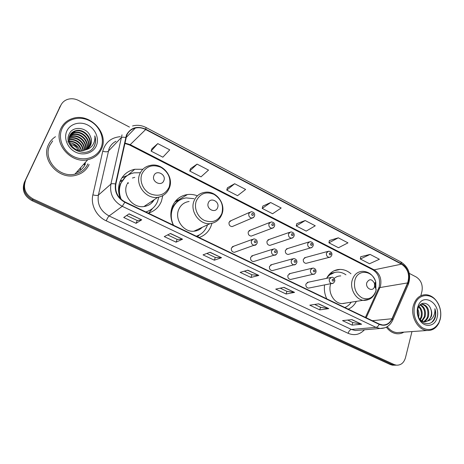 <?xml version="1.0" encoding="UTF-8"?>
<svg xmlns="http://www.w3.org/2000/svg" width="464" height="464" viewBox="0 0 464 464"><rect width="100%" height="100%" fill="white"/><g stroke="black" fill="none" stroke-linecap="round" stroke-linejoin="round"><path stroke-width="0.7" d="M324.568 284.977C323.959 289.774 324.696 294.391 326.766 298.839M348.249 309.157C351.671 307.684 354.334 305.155 356.248 301.554M197.386 195.82C194.097 194.555 190.774 194.132 187.404 194.555C180.264 195.704 175.224 199.735 172.277 206.637C170.062 212.732 170.404 218.898 173.316 225.15M199.05 237.51C204.868 235.538 208.91 231.606 211.178 225.713L211.868 223.428M142.871 169.273L134.769 169.273C127.954 170.752 123.099 174.69 120.193 181.093C117.92 186.795 118.007 192.676 120.454 198.749M148.329 213.15C154.553 211.236 158.908 207.286 161.402 201.301L162.754 195.802M252.323 239.407L232.302 246.744L233.74 246.216L231.414 248.002C231.014 250.49 231.983 251.94 234.32 252.346L235.735 251.853M272.641 249.238L251.697 255.937L252.996 255.519L250.676 257.311C250.293 259.747 251.227 261.174 253.472 261.597L254.748 261.209M292.459 258.86L270.645 264.944L271.811 264.619L269.509 266.411C269.143 268.795 270.042 270.205 272.211 270.64L273.354 270.338M311.802 268.279L289.159 273.772L290.209 273.516L287.924 275.309C287.576 277.646 288.446 279.038 290.534 279.485L291.566 279.247M330.681 277.495L307.255 282.425L308.2 282.222L305.938 284.014C305.608 286.305 306.449 287.68 308.467 288.132L309.395 287.953M327.63 251.459L304.477 257.781L305.492 257.503L303.357 259.231C303.033 261.568 303.914 262.943 305.991 263.355L306.994 263.094M308.804 241.999L286.427 248.919L287.552 248.571L285.401 250.299C285.064 252.683 285.969 254.075 288.127 254.475L289.229 254.15M249.522 212.384L229.75 221.224L231.252 220.557L229.083 222.273C228.694 224.82 229.709 226.264 232.122 226.612L252.027 218.097C249.504 217.715 248.437 216.178 248.826 213.492L251.082 211.683C253.895 211.99 255.049 213.382 254.55 215.864C253.959 217.256 253.112 218.005 252.027 218.097L253.941 217.019M269.764 222.465L249.081 230.643L250.444 230.103L248.275 231.826C247.904 234.314 248.884 235.741 251.204 236.106L272.008 228.259C269.584 227.859 268.557 226.345 268.929 223.718L271.185 221.908C273.905 222.262 275.03 223.636 274.555 226.026C273.899 227.488 273.047 228.23 272.008 228.259L273.772 227.383M289.519 232.336L267.966 239.871L269.207 239.441L267.044 241.164C266.69 243.6 267.629 245.009 269.868 245.392L271.086 244.986M120.083 181.36L121.58 180.566M350.964 273.772C347.675 270.918 344.062 269.462 340.124 269.41C334.225 269.59 329.713 272.571 326.586 278.354C329.452 274.259 333.164 272.171 337.746 272.078C340.646 272.113 343.377 273.023 345.947 274.821M84.117 164.755L84.75 163.073M60.337 106.065L24.36 182.329C21.709 190.101 24.244 196.202 31.952 200.645L390.23 364.536L392.521 365.191L394.377 365.185M129.45 127.072L78.619 100.497C74.727 98.554 70.893 98.24 67.112 99.551C64.264 100.659 62.188 102.55 60.888 105.224L24.946 181.43C22.289 189.237 24.83 195.373 32.579 199.839L392.138 364.524L394.441 365.185L396.297 365.174L394.441 365.185L392.138 364.524L32.579 199.839C24.83 195.373 22.289 189.237 24.946 181.43L60.152 106.442L24.36 182.329M61.074 104.847L60.152 106.442L61.074 104.847M84.958 163.815L85.591 162.127L84.958 163.815M185.907 194.81L186.493 195.106M336.023 270.019L336.452 270.234M338.088 269.862L337.624 269.63M48.552 144.565C40.693 159.454 58.423 179.748 75.191 175.462C81.768 173.954 86.414 170.3 89.123 164.494C86.414 170.3 81.768 173.954 75.191 175.462C58.423 179.748 40.693 159.454 48.552 144.565C50.1 141.294 52.409 138.672 55.477 136.7C52.409 138.672 50.1 141.294 48.552 144.565M386.373 327.161C389.319 331.122 392.863 333.326 397.004 333.755C399.463 333.947 401.76 333.407 403.895 332.137C401.76 333.407 399.463 333.947 397.004 333.755C392.863 333.326 389.319 331.122 386.373 327.161M126.747 135.244C128.453 131.492 131.306 129.096 135.314 128.064C138.8 127.298 142.251 127.786 145.661 129.531L401.528 264.155C407.984 268.714 410.014 274.966 407.618 282.907L391.993 318.739C389.94 323.037 386.802 325.113 382.58 324.968L379.274 324.052L124.973 201.939C117.821 197.855 114.782 191.91 115.855 184.092L126.747 135.244M126.405 135.07L115.484 183.982C114.382 191.997 117.496 198.093 124.833 202.275L379.192 324.365C384.876 326.517 389.221 324.701 392.225 318.913L407.844 283.086C410.849 276.625 407.67 266.852 401.604 263.865L145.795 129.212C137.147 125.593 130.686 127.542 126.405 135.07M84.958 162.835L84.326 164.523M370.104 254.411L360.325 259.011L369.512 263.743L379.395 259.26L370.104 254.411L360.719 256.743M338.302 237.817L328.93 242.817L338.476 247.741L347.977 242.863L338.302 237.817L329.382 240.538M305.19 220.533L296.252 225.968L306.194 231.095L315.265 225.794L305.19 220.533L296.774 223.671M157.777 143.608L151.096 151.113L162.87 157.186L169.749 149.86L157.777 143.608L151.954 148.764M197.072 164.117L189.741 171.042L201.011 176.854L208.522 170.091L197.072 164.117L190.507 168.699M234.668 183.732L226.751 190.124L237.545 195.692L245.63 189.457L234.668 183.732L227.43 187.798M270.674 202.524L262.218 208.417L272.577 213.759L281.178 208.005L270.674 202.524L262.821 206.103M420.947 295.377L421.962 291.299C422.977 284.971 421.057 280.204 416.202 276.991L409.167 273.308M25.543 180.525C22.875 188.367 25.427 194.532 33.211 199.021L394.069 364.513L396.378 365.174C400.873 365.359 403.9 362.883 405.466 357.738L411.962 331.569M328.796 308.63L319.76 309.882L309.801 305.19L318.675 303.827L328.796 308.63L318.449 303.862M361.624 324.22L352.095 325.119L342.531 320.612L351.915 319.609L361.624 324.22L351.677 319.632M221.543 257.717L214.339 260.194L203.041 254.869L210.024 252.248L221.543 257.717L209.844 252.317M182.543 239.204L176.082 242.162L164.268 236.599L170.491 233.479L182.543 239.204L170.334 233.56M141.723 219.826L136.08 223.312L123.726 217.488L129.108 213.834L141.723 219.826L128.969 213.927M294.565 292.384L286.085 294.008L275.709 289.118L284.009 287.373L294.565 292.384L283.794 287.419M258.848 275.425L250.978 277.46L240.149 272.362L247.828 270.193L258.848 275.425L247.631 270.251M250.978 277.46L251.882 274.752M244.331 271.179L251.911 274.769L258.581 275.448M286.085 294.008L286.926 291.334M280.227 288.167L286.961 291.351L294.28 292.39M136.08 223.312L137.216 220.499M126.655 215.499L137.234 220.504L141.543 219.901M176.082 242.162L177.132 239.383M167.655 234.9L177.155 239.395L182.329 239.256M214.339 260.194L215.319 257.45M206.84 253.443L215.342 257.468L221.305 257.752M352.095 325.119L352.82 322.515M347.646 320.067L352.86 322.532L361.299 324.203M319.76 309.882L320.543 307.243M314.638 304.448L320.578 307.261L328.489 308.63M262.218 208.417L262.839 206.039M226.751 190.124L227.447 187.734M189.741 171.042L190.53 168.635M151.096 151.113L151.983 148.695M296.252 225.968L296.792 223.602M328.93 242.817L329.394 240.468M360.325 259.011L360.731 256.679M100.908 148.155C105.119 138.695 99.905 126.011 89.651 120.797C79.46 115.437 66.462 118.958 62.066 128.609C57.519 138.185 62.982 151.421 73.579 156.513C84.112 161.756 96.854 157.685 100.908 148.155M101.541 148.874C109.231 133.417 90.004 112.677 72.854 118.395C67.367 120.066 63.394 123.418 60.941 128.453C53.116 143.347 70.986 163.925 87.737 159.72C94.267 158.259 98.867 154.645 101.541 148.874M52.705 140.882L49.845 145.203C42.479 159.181 59.154 178.211 74.884 174.145C81.014 172.724 85.353 169.302 87.882 163.885M78.48 147.894L72.198 143.289M80.22 169.83L80.788 167.516M70.093 135.001L74.466 132.507C82.633 130.048 91.93 140.482 87.882 148.277L87.696 148.671M69.965 135.256L74.13 132.971C82.279 130.512 91.565 140.928 87.522 148.706L87.464 148.84M69.223 137.477L71.468 136.607C78.555 134.543 87.215 142.291 85.37 149.924L83.955 150.371C75.481 152.888 66.056 142.819 69.838 135.523C70.992 133.04 72.987 131.416 75.835 130.639C84.054 128.174 93.421 138.701 89.343 146.549L88.56 147.952M70.534 134.264L75.493 131.109C83.694 128.65 93.044 139.148 88.978 146.984L88.351 148.144M85.388 149.918L85.695 149.797C87.992 148.811 89.645 147.21 90.66 144.994C91.843 142.158 91.727 139.241 90.318 136.236C91.652 139.391 91.698 142.39 90.457 145.238L89.152 147.343M69.078 139.728L69.211 139.693C75.377 137.93 83.201 143.66 83.137 150.539M68.283 140.302L68.747 140.169M69.107 140.076C75.104 138.516 82.609 143.956 82.778 150.591M69.095 138.405L70.493 137.941C77.186 136.01 85.515 142.854 84.465 150.237M69.078 138.724L70.174 138.382C76.734 136.497 84.941 143.051 84.146 150.324M69.287 137.182L71.798 136.155C79.019 134.05 87.777 142.117 85.654 149.808M69.623 136.051L73.121 134.345C80.898 132.031 90.01 141.485 86.727 149.292M69.525 136.329L72.79 134.804C80.423 132.542 89.459 141.636 86.472 149.431M90.318 136.236C86.913 127.078 72.976 125.68 69.339 133.702C61.903 147.54 87.383 160.295 94.204 146.259L94.534 145.574C95.839 142.494 95.932 139.258 94.807 135.871C95.195 139.351 94.447 142.483 92.556 145.278C90.938 147.587 88.653 149.089 85.695 149.797M66.851 131.016C63.429 138.266 67.553 148.248 75.557 152.122C83.508 156.107 93.194 153.074 96.297 145.835C99.522 138.655 95.543 128.986 87.742 125.042C79.982 120.988 70.151 123.708 66.851 131.016M69.757 142.848C74.64 143.475 78.01 146.056 79.854 150.597M67.773 141.816C73.933 141.033 78.317 143.62 80.916 149.588M69.269 141.189C75.69 141.166 79.808 144.327 81.629 150.678M78.486 150.353C76.717 147.21 74.054 145.232 70.499 144.426M94.807 135.871C96.007 140.064 95.619 143.823 93.635 147.14M163.85 180.6C166.57 174.505 156.223 169.25 153.926 175.607C151.165 181.766 161.629 186.975 163.85 180.6M145.841 211.955C151.438 210.273 155.359 206.753 157.603 201.388L158.723 197.206M140.348 172.73L133.968 172.846C127.849 174.157 123.488 177.683 120.889 183.425C118.819 188.651 118.958 194.016 121.307 199.532M125.466 176.999L120.402 183.837C118.813 187.729 118.517 191.835 119.526 196.156M128.232 182.723L127.704 182.833M119.074 188.912L118.546 189.834M134.763 177.376L132.431 178.002M145.296 206.318L145.406 205.552M128.534 183.089L127.635 182.955M121.73 180.641L119.915 181.807M144.652 206.445L144.658 206.051M127.82 183.674L127.327 183.535M145.435 206.289L146.009 205.152M151.415 203.18L153.01 200.483M146.079 212.071L150.394 209.995M126.933 184.399C122.131 194.642 132.768 208.406 143.91 206.555C148.474 205.894 151.896 203.615 154.17 199.706M152.557 208.44L148.77 213.022M122.206 180.873L120.64 180.102M121.928 177.834L126.678 176.013M122.032 177.677L127.606 175.375M217.622 207.628C220.081 201.631 210.354 196.69 208.29 202.936C205.79 208.997 215.627 213.892 217.622 207.628M189.086 201.486C184.133 202.229 180.647 204.989 178.634 209.751C174.447 219.46 183.663 232.365 193.859 231.229C197.159 230.968 199.949 229.663 202.223 227.314M196.307 236.193C201.538 234.453 205.181 230.95 207.222 225.666L207.507 224.843M193.935 198.673L186.116 197.902C179.707 198.917 175.183 202.519 172.55 208.701C170.572 214.153 170.891 219.669 173.513 225.243M179.33 200.338C175.937 202.327 173.484 205.233 171.958 209.049L170.856 213.341M171.587 210.093L171.193 210.47M199.624 229.419L200.982 227.894M196.4 236.234L197.913 235.608M199.392 234.894L197.583 236.802M173.461 206.039L172.683 205.662M174.905 201.875L180.154 199.851M175.978 200.57L179.806 199.63M374.523 286.52L374.465 283.313C371.855 278.8 369.303 278.58 366.821 282.646C365.029 288.388 373.143 292.424 374.523 286.52M340.767 275.906C338.273 275.906 336.064 276.764 334.126 278.47M330.745 283.771L330.583 284.275C327.793 292.743 334.26 303.584 342.067 303.618L345.703 303.091M334.573 272.472L328.28 275.604M343.72 303.56L344.149 303.317M344.856 307.528C347.385 306.472 349.485 304.732 351.138 302.302M440.203 318.89C441.31 313.722 440.649 308.734 438.225 303.92C432.489 291.995 417.287 293.016 414.491 305.95C412.931 315.056 415.442 322.271 422.02 327.584C429.096 331.366 434.733 329.672 438.932 322.503L440.203 318.89M440.243 319.232C441.397 313.838 440.713 308.624 438.178 303.595C435.099 298.091 431.01 295.121 425.906 294.686C419.717 294.802 415.529 298.474 413.349 305.706C410.315 316.465 417.954 330.113 427.153 330.49C432.309 330.704 436.224 328.21 438.915 323.014L440.243 319.232M418.986 306.234C421.875 308.989 422.808 312.597 421.776 317.069L420.338 319.916M418.673 306.797C421.179 309.581 421.938 313.032 420.952 317.15L419.908 319.429M420.256 304.691C424.589 306.849 426.201 310.863 425.094 316.744L422.153 321.088M419.949 304.987C423.928 307.365 425.366 311.309 424.258 316.825L421.706 320.856M420.86 304.21L422.408 304.053C427.506 305.521 429.519 309.645 428.458 316.419C427.646 318.977 426.138 320.723 423.922 321.656M421.109 304.146L421.567 304.158C426.665 305.619 428.678 309.737 427.611 316.5C426.874 318.867 425.5 320.554 423.481 321.564M418.58 317.968C420.175 320.23 422.217 321.494 424.693 321.755L428.661 320.653L431.474 316.123C432.036 313.606 431.769 311.141 430.679 308.722C431.607 311.211 431.711 313.693 431.004 316.17C429.942 319.319 428.017 321.187 425.215 321.767M417.797 309.256C418.998 311.721 419.265 314.314 418.598 317.04M417.577 310.747L418.076 315.566M430.679 308.722C428.336 301.989 420.575 301.409 418.342 307.504L417.902 308.833C417.24 311.576 417.484 314.348 418.644 317.15C422.072 325.763 432.674 325.751 435.203 317.579L435.365 316.964C435.986 314.232 435.829 311.477 434.896 308.705C435.133 311.501 434.629 314.111 433.382 316.535C432.32 318.548 430.743 319.922 428.661 320.653M417.646 307.539C416.829 311.06 417.148 314.557 418.609 318.026C422.681 328.21 435.157 327.578 437.14 317.347C441.049 303.427 423.081 292.204 418.209 305.782L417.646 307.539M387.22 326.679C389.963 330.258 393.234 332.236 397.027 332.624L400.287 332.392M434.896 308.705C436.305 314.395 435.18 318.994 431.52 322.503M31.952 200.645L33.211 199.021M59.421 107.648L60.888 105.224M390.23 364.536L394.069 364.513M407.618 282.907L379.877 287.564L380.538 285.702C381.791 278.707 379.656 273.424 374.135 269.839L130.227 144.64L124.81 143.045M366.2 317.776L379.877 287.564L378.328 288.933L365.429 317.405M145.661 129.531L130.227 144.64L129.566 145L124.735 143.399M379.192 324.365C378.311 326.151 377.249 327.155 376.002 327.364L122.252 206.306C113.326 201.243 109.539 193.836 110.89 184.092L122.02 134.844M115.988 141.242C112.845 142.86 110.542 145.296 109.092 148.555L98.385 195.1C97.08 204.293 100.647 211.248 109.092 215.963L351.416 329.457L355.325 330.519L358.823 330.235M125.64 137.472C123.372 137.037 121.858 137.135 121.087 137.767L108.193 151.322C107.219 151.995 105.403 151.96 102.741 151.223C105.27 142.407 111.122 137.553 120.309 136.665M364.466 329.771C359.815 334.683 354.368 335.861 348.128 333.309L106.227 220.829C107.306 218.358 108.263 216.74 109.092 215.963L122.252 206.306L124.833 202.275M384.934 327.787L380.057 328.495L376.002 327.364L351.416 329.457C349.978 329.794 348.882 331.081 348.128 333.309M392.225 318.913L392.828 319.945L392.596 320.473M106.227 220.829C96.466 216.485 90.445 204.81 92.875 194.857C95.596 195.553 97.428 195.64 98.385 195.1L110.89 184.092C111.644 183.582 113.175 183.547 115.484 183.982M407.844 283.086L408.401 284.177L408.146 284.757M401.604 263.865L400.78 261.87L146.027 127.513L145.795 129.212M92.875 194.857L102.741 151.223M391.993 318.739L372.296 320.705M401.528 264.155L374.135 269.839L372.691 269.706L129.566 145M76.334 172.515C80.539 170.827 83.555 167.997 85.376 164.018M84.222 164.639L84.854 162.957M84.854 163.931L85.486 162.243M169.111 187.212C171.39 178.872 168.676 172.243 160.962 167.33C152.528 164.012 146.224 166.124 142.042 173.664C139.055 180.763 142.976 190.298 150.324 193.836C158.885 196.991 165.143 194.781 169.111 187.212M169.441 187.816L169.662 187.096M150.382 165.404C145.418 166.39 141.891 169.215 139.815 173.878C134.821 184.649 146.015 199.247 157.679 197.362C163.369 196.307 167.289 193.111 169.43 187.775C174.099 176.569 162.278 162.417 150.382 165.404M150.887 209.682L151.455 209.293M221.821 213.597C223.845 205.407 221.224 198.986 213.95 194.323C206.028 191.232 200.158 193.413 196.353 200.848C193.656 207.831 197.438 217.071 204.346 220.394C212.384 223.323 218.208 221.055 221.821 213.597M204.885 192.322C199.723 193.076 196.098 195.959 194.01 200.964C189.677 211.161 199.352 224.814 209.995 223.677C215.87 222.848 219.884 219.617 222.018 213.979C226.049 203.458 215.835 190.252 204.885 192.322M196.678 236.367L198.778 235.213M374.465 283.313L375.788 282.048C373.439 275.239 369.083 271.66 362.72 271.312C357.616 271.521 354.131 274.433 352.257 280.053C349.421 288.933 356.172 300.336 364.24 300.394C370.168 300.086 374.077 296.873 375.962 290.766L375.788 282.048C372.807 270.245 357.674 268.697 354.89 280.198C353.464 288.04 355.853 293.944 362.059 297.917C368.665 300.237 373.294 297.847 375.956 290.742L376.205 289.646L374.622 286.114M375.649 288.405L375.121 282.686M342.067 303.618L369.193 299.326M334.677 272.449L330.055 273.574M251.645 213.991C251.824 215.545 252.439 215.853 253.477 214.925C253.292 213.37 252.683 213.057 251.645 213.991M271.747 224.228C271.939 225.765 272.536 226.067 273.54 225.139C273.354 223.602 272.757 223.3 271.747 224.228M293.132 237.481L291.531 238.183C289.2 237.765 288.208 236.269 288.562 233.699L290.806 231.89C293.451 232.278 294.547 233.63 294.095 235.95C293.376 237.464 292.523 238.212 291.531 238.183L269.868 245.392M291.386 234.221C291.572 235.747 292.158 236.043 293.132 235.115C292.941 233.589 292.361 233.293 291.386 234.221M312.057 247.318L310.602 247.875C308.357 247.445 307.4 245.972 307.736 243.455L309.969 241.64C312.55 242.069 313.618 243.403 313.177 245.642C312.44 247.19 311.588 247.933 310.602 247.875L288.127 254.475M310.561 243.989C310.752 245.491 311.321 245.781 312.266 244.859C312.075 243.351 311.506 243.061 310.561 243.989M330.554 256.905L329.243 257.346C327.079 256.905 326.157 255.449 326.476 252.984L328.686 251.169C331.186 251.604 332.23 252.926 331.824 255.119C331.076 256.685 330.211 257.427 329.243 257.346L305.991 263.355M329.295 253.524C329.486 255.014 330.043 255.299 330.965 254.376C330.768 252.886 330.211 252.602 329.295 253.524M251.401 240.735L253.825 238.856C256.441 239.285 257.549 240.694 257.155 243.072C256.43 244.603 255.531 245.363 254.463 245.346C252.022 244.905 251.001 243.368 251.401 240.735M256.082 242.196C255.896 240.625 255.287 240.323 254.243 241.286C254.429 242.858 255.043 243.159 256.082 242.196M256.389 244.4L234.32 252.346M271.585 250.688L273.992 248.808C276.561 249.29 277.64 250.676 277.234 252.961C276.48 254.527 275.575 255.287 274.526 255.235C272.182 254.777 271.196 253.263 271.585 250.688M276.219 252.138C276.034 250.583 275.43 250.287 274.421 251.25C274.613 252.805 275.21 253.1 276.219 252.138M276.271 254.492L253.472 261.597M291.288 260.408L293.677 258.523C296.107 258.982 297.163 260.35 296.838 262.624C296.032 264.236 295.127 264.99 294.124 264.892C291.868 264.422 290.916 262.926 291.288 260.408M295.881 261.841C295.69 260.304 295.104 260.02 294.124 260.977C294.315 262.514 294.901 262.804 295.881 261.841M295.69 264.312L272.211 270.64M310.526 269.897L312.893 268.012C315.242 268.43 316.274 269.781 315.984 272.061C315.166 273.696 314.261 274.45 313.27 274.317C311.095 273.841 310.178 272.368 310.526 269.897M315.079 271.324C314.888 269.799 314.314 269.52 313.368 270.477C313.56 271.997 314.134 272.281 315.079 271.324M314.667 273.876L290.534 279.485M329.324 279.166L331.661 277.286C333.552 276.724 335.362 280.076 334.695 281.277C333.86 282.93 332.955 283.684 331.98 283.527C329.881 283.046 328.993 281.59 329.324 279.166M333.836 280.581C333.639 279.079 333.082 278.8 332.16 279.757C332.357 281.265 332.914 281.538 333.836 280.581M333.227 283.185L308.467 288.132M127.67 175.334L134.769 169.273M178.779 199.793L187.404 194.555M334.092 270.761L340.124 269.41M392.521 365.191L396.378 365.174M379.1 286.932L378.728 288.034M135.314 128.064L125.982 137.663M359.049 330.217L380.057 328.495C385.944 328.512 390.201 325.664 392.828 319.945L408.401 284.177C410.785 276.828 410.315 268.053 400.78 261.87M146.027 127.513C141.607 125.263 137.118 124.746 132.559 125.964M379.285 286.224C380.126 279.972 379.227 273.818 372.691 269.706M70.174 138.382L70.493 137.941M71.468 136.607L71.798 136.155M72.79 134.804L73.121 134.345M74.13 132.971L74.466 132.507M75.493 131.109L75.835 130.639M74.884 174.145L87.737 159.72M143.91 206.555L157.679 197.362M193.859 231.229L209.995 223.677M198.348 235.416L196.637 236.35M438.225 303.92L438.178 303.595M421.567 304.158L422.408 304.053M418.644 317.15L418.609 318.026M418.342 307.504L418.209 305.782M397.027 332.624L427.153 330.49M438.932 322.503L438.915 323.014"/></g></svg>

